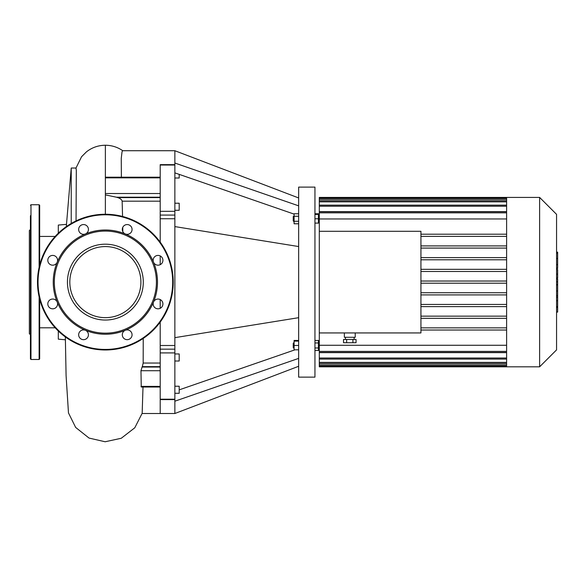 <?xml version="1.0" encoding="UTF-8"?>
<svg xmlns="http://www.w3.org/2000/svg" width="587" height="587" viewBox="0 0 587 587"><rect width="100%" height="100%" fill="white"/><g stroke="black" fill="none" stroke-linecap="round" stroke-linejoin="round"><path stroke-width="0.88" d="M298.658 366.273L174.86 413.512L174.86 401.2L298.658 358.393M179.204 389.856L295.012 349.808M174.86 401.2L174.86 226.589L298.658 246.547M174.86 337.65L298.658 317.684M174.86 226.589L174.86 150.72L298.658 197.958M174.86 163.032L298.658 205.846M174.86 172.871L294.094 214.108M314.948 214.424L318.425 214.424L318.425 213.756L314.948 213.756M298.658 340.453L294.094 340.453L294.094 350.123M293.229 343.292L293.229 347.636L293.771 348.179L293.771 342.749L293.229 343.292M298.658 341.12L294.094 341.12M298.658 345.464L294.094 345.464M298.658 349.808L294.094 349.808M314.948 340.453L318.425 340.453L318.425 342.955L314.948 342.955M314.948 347.974L318.425 347.974L318.425 342.955M314.948 350.483L318.425 350.483L318.425 347.974M293.229 218.768L293.229 220.939L293.771 221.482L293.771 216.053L293.229 216.596L293.229 218.768M298.658 213.756L294.094 213.756L294.094 223.786L298.658 223.786M298.658 216.258L294.094 216.258M298.658 221.277L294.094 221.277M314.948 223.111L318.425 223.111L318.425 214.424M314.948 218.768L318.425 218.768M298.658 282.12L298.658 377.133L314.948 377.133L314.948 187.099L298.658 187.099L298.658 282.12M174.86 178.015L179.204 178.015L179.204 174.376M174.86 361.012L179.204 361.012L179.204 353.954L174.86 353.954M174.86 393.283L179.204 393.283L179.204 386.224L174.86 386.224M174.86 210.278L179.204 210.278L179.204 203.219L174.86 203.219M142.098 413.512L160.207 413.512L160.207 399.593L174.86 399.593M174.86 345.501L160.207 345.501L160.207 413.512L174.86 413.512M160.207 345.501L160.207 322.102L160.207 349.162L174.86 349.162M160.207 308.314L160.207 299.553L160.207 308.314M160.207 264.678L160.207 255.917L160.207 264.678M174.86 164.639L160.207 164.639L160.207 242.13L160.207 218.738L174.86 218.738M174.86 215.077L160.207 215.077L160.207 218.738M125.31 233.964A4.887 4.887 0 0 1 124.209 225.569A4.887 4.887 0 0 1 132.024 228.805A4.887 4.887 0 0 1 125.31 233.964A52.126 52.126 0 0 1 153.523 262.169A4.887 4.887 0 0 1 158.673 255.455A4.887 4.887 0 0 1 161.909 263.277A4.887 4.887 0 0 1 153.523 262.169A52.126 52.126 0 0 1 153.523 302.063A4.887 4.887 0 0 1 161.909 300.962A4.887 4.887 0 0 1 158.673 308.777A4.887 4.887 0 0 1 153.523 302.063A52.126 52.126 0 0 1 125.31 330.276A4.887 4.887 0 0 1 132.024 335.426A4.887 4.887 0 0 1 124.209 338.662A4.887 4.887 0 0 1 125.31 330.276A52.126 52.126 0 0 1 85.416 330.276A4.887 4.887 0 0 1 86.524 338.662A4.887 4.887 0 0 1 78.702 335.426A4.887 4.887 0 0 1 85.416 330.276A52.126 52.126 0 0 1 57.21 302.063A4.887 4.887 0 0 1 52.052 308.777A4.887 4.887 0 0 1 48.816 300.962A4.887 4.887 0 0 1 57.21 302.063A52.126 52.126 0 0 1 57.21 262.169A4.887 4.887 0 0 1 48.816 263.277A4.887 4.887 0 0 1 52.052 255.455A4.887 4.887 0 0 1 57.21 262.169A52.126 52.126 0 0 1 85.416 233.964A4.887 4.887 0 0 1 78.702 228.805A4.887 4.887 0 0 1 86.524 225.569A4.887 4.887 0 0 1 85.416 233.964A52.126 52.126 0 0 1 125.31 233.964M156.406 282.12A51.04 51.04 0 0 1 79.847 326.321A51.04 51.04 0 0 1 79.847 237.918A51.04 51.04 0 0 1 156.406 282.12M173.231 282.12A67.872 67.872 0 0 1 71.431 340.893A67.872 67.872 0 0 1 71.431 223.339A67.872 67.872 0 0 1 173.231 282.12M140.902 282.12A35.536 35.536 0 0 1 87.595 312.893A35.536 35.536 0 0 1 87.595 251.339A35.536 35.536 0 0 1 140.902 282.12M30.436 263.431L30.436 250.942M30.436 313.297L30.436 300.808M39.667 342.309L39.667 348.553M30.436 348.553L30.436 342.309M30.436 228.167L30.436 229.451L29.35 230.537L29.35 333.695L30.436 334.781M39.667 299.15L39.667 358.943L39.124 359.486L30.979 359.486L30.436 358.943L30.436 215.678M39.667 265.082L39.667 205.289L39.124 204.746L30.979 204.746L30.436 205.289M556.564 279.038L557.65 279.038L557.65 312.093L556.564 312.093M557.65 307.375L556.564 307.375M557.65 306.619L556.564 306.619M557.65 300.698L556.564 300.698M557.65 297.125L556.564 297.125M557.65 295.562L556.564 295.562M557.65 290.983L556.564 290.983M557.65 252.557L557.65 267.371M557.65 253.246L556.564 253.246M556.564 269.565L557.65 269.565L557.65 278.099L556.564 278.099M557.65 274.136L556.564 274.136M557.65 284.578L556.564 284.578M319.291 219.134L318.425 219.134M346.646 339.455L346.646 342.713L343.512 342.713L343.512 339.455L356.052 339.455L356.052 342.713L352.919 342.713L352.919 339.455M346.646 342.713L352.919 342.713M344.356 332.939L344.356 337.283L355.216 337.283L355.216 332.939M539.622 197.415L539.622 366.816L556.564 349.881L556.564 214.358L539.622 197.415L319.291 197.415L319.291 231.293L420.93 231.293L420.93 332.939L319.291 332.939L319.291 359.09L506.61 359.09M506.61 364.909L319.291 364.909L319.291 366.816L506.61 366.816L506.61 197.415M319.291 364.909L319.291 359.09M319.291 332.939L319.291 231.293M506.61 304.44L420.93 304.44M506.61 306.612L420.93 306.612M506.61 316.151L420.93 316.151M506.61 318.323L420.93 318.323M506.61 327.854L420.93 327.854M506.61 330.026L420.93 330.026M506.61 345.273L319.291 345.273M319.291 218.958L506.61 218.958M506.61 234.206L420.93 234.206M506.61 236.378L420.93 236.378M539.622 366.816L506.61 366.816M506.61 352.64L319.291 352.64M319.291 211.599L506.61 211.599M506.61 245.909L420.93 245.909M506.61 248.081L420.93 248.081M506.61 257.62L420.93 257.62M506.61 259.792L420.93 259.792M506.61 269.323L420.93 269.323M506.61 271.495L420.93 271.495M506.61 281.034L420.93 281.034M506.61 283.205L420.93 283.205M506.61 292.737L420.93 292.737M506.61 294.909L420.93 294.909M122.815 231.638L122.756 227.374M122.558 216.464L122.147 201.18C121.803 199.661 120.313 198.465 117.701 197.584A30.194 21.352 180 0 0 116.387 197.195L105.367 194.884L105.367 193.519L160.207 193.519L160.207 177.854L105.367 177.854L105.367 193.519M160.207 387.031L141.262 387.031L140.968 370.713L142.083 367.036A39.821 28.154 -0 0 0 142.303 366.648L143.169 363.052L143.228 338.442M140.968 386.385L160.207 386.385L160.207 370.713L140.968 370.713M65.34 336.931L66.089 375.658L68.474 412.91L75.65 427.431L89.048 438.071L105.132 441.762L121.26 438.269L134.783 427.791L142.164 413.27L143.008 387.031M122.859 150.778C117.598 147.139 111.765 145.29 105.367 145.238L105.367 177.854M121.377 177.201L121.26 158.336L122.052 151.637L122.683 150.72L174.86 150.72M66.302 226.619L71.232 168.021L71.232 223.456M71.232 168.021L75.994 168.021L76.31 170.171L76.046 220.91M58.311 233.208L58.311 225.07L66.302 224.373M65.384 339.785L58.311 339.161L58.311 331.024M67.439 282.12A37.928 37.928 0 0 1 124.327 249.27A37.928 37.928 0 0 1 124.327 314.962A37.928 37.928 0 0 1 67.439 282.12M174.86 399.204L160.207 399.204M160.207 352.912L174.86 352.912M174.86 211.32L160.207 211.32M160.207 165.035L174.86 165.035M172.688 282.12A67.329 67.329 0 0 1 71.702 340.423A67.329 67.329 0 0 1 71.702 223.808A67.329 67.329 0 0 1 172.688 282.12M30.979 359.486L30.979 204.746M39.124 359.486L39.124 296.897M39.124 267.334L39.124 204.746M557.65 284.93L556.564 284.93M557.65 264.605L556.564 264.605M557.65 268.061L556.564 268.061M557.65 258.507L556.564 258.507M557.65 277.981L556.564 277.981M557.65 281.804L556.564 281.804M506.61 199.323L319.291 199.323M506.61 201.847L319.291 201.847M506.61 206.235L319.291 206.235M506.61 212.839L319.291 212.839M506.61 351.393L319.291 351.393M506.61 358.004L319.291 358.004M506.61 362.392L319.291 362.392M143.169 363.052L160.207 363.052M122.147 201.18L160.207 201.18M142.303 366.648L160.207 366.648M142.083 367.036L160.207 367.036M117.701 197.584L160.207 197.584M116.387 197.195L160.207 197.195M105.367 214.248L105.367 194.884M557.65 252.139L556.564 252.139M557.65 268.479L556.564 268.479M319.291 345.097L318.425 345.097M345.442 337.283L345.442 339.455M354.13 337.283L354.13 339.455M506.61 211.753L319.291 211.753M506.61 200.761L319.291 200.761M506.61 205.149L319.291 205.149M506.61 198.237L319.291 198.237M319.291 352.479L506.61 352.479M319.291 363.478L506.61 363.478M319.291 365.995L506.61 365.995M105.367 177.201L160.207 177.201M55.178 236.429L39.667 236.429M55.178 327.81L39.667 327.81M75.862 168.293L81.571 156.729L86.458 151.842C92.012 147.506 98.315 145.312 105.367 145.238"/></g></svg>
